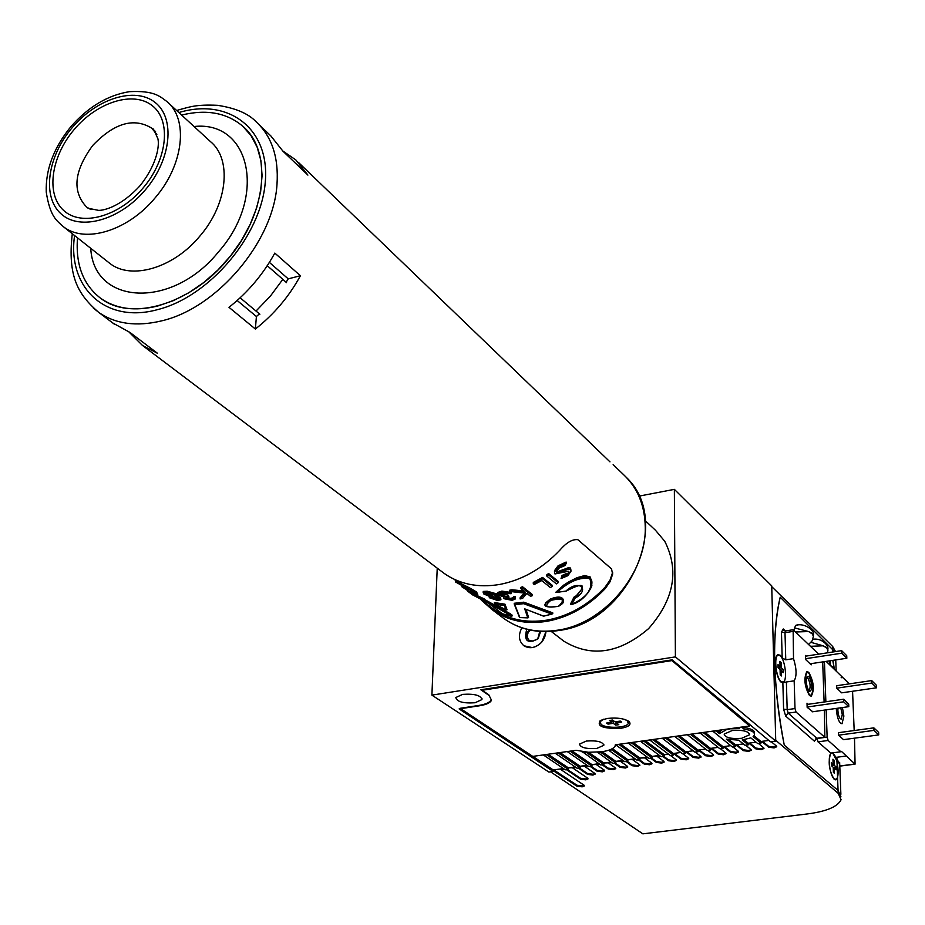 <?xml version="1.0" encoding="UTF-8"?>
<svg xmlns="http://www.w3.org/2000/svg" width="925" height="925" viewBox="0 0 925 925"><rect width="100%" height="100%" fill="white"/><g stroke="black" fill="none" stroke-linecap="round" stroke-linejoin="round"><path stroke-width="1.39" d="M540.605 631.474L538.119 638.712C527.4 644.158 523.608 641.025 526.764 629.301M529.007 629.832L528.776 630.087C525.967 634.064 526.024 637.441 528.938 640.239L532.731 641.198L536.754 639.476L537.876 638.389L539.784 631.417M529.192 640.412C526.683 637.556 526.764 634.284 529.447 630.596L529.967 630.041M541.784 642.054L545.97 631.613C544.941 640.112 540.397 645.43 532.337 647.581L523.932 645.789C529.956 649.223 535.899 647.986 541.784 642.054M521.862 627.832C518.046 635.209 518.74 641.198 523.932 645.789C518.74 641.198 518.046 635.209 521.862 627.832M729.097 728.831L739.572 728.646L738.439 727.524M732.103 730.553L724.159 734.115C725.177 737.676 731.004 739.075 741.642 738.312L749.655 734.728C748.614 731.189 742.763 729.79 732.103 730.553M529.065 631.59L530.256 630.098M462.627 694.374L455.828 697.519C456.834 701.774 463.24 703.52 475.057 702.746L481.925 699.577C480.908 695.334 474.479 693.6 462.627 694.374M776.561 746.174L774.063 747.065L768.629 746.336L762.524 741.283L768.814 740.428L760.951 741.503L760.986 743.099L757.702 743.55L750.811 737.884L742.22 739.919L748.279 744.833L745.018 745.284L738.717 740.173L726.379 739.144L735.641 746.567L732.392 747.007L712.747 731.132M616.686 744.613L616.628 745.538L616.64 744.625M616.397 744.66L614.847 746.452M611.737 748.996L611.737 749.793L609.251 750.695L609.251 750.048M721.893 729.848L719.465 732.01L717.522 730.461M575.188 766.941L568.366 767.877L568.343 769.415L565.314 769.831L543.31 754.927M568.343 769.415L546.374 754.696L543.31 755.124M576.136 767.588L568.366 767.877L548.086 754.257M587.028 765.322L580.148 766.258L580.125 767.808L577.084 768.224L555.243 753.251M580.125 767.808L558.318 753.019L555.243 753.447M587.976 765.969L580.148 766.258L560.018 752.58M598.938 763.692L591.988 764.64L591.965 766.189L588.913 766.605L567.233 751.562M591.965 766.189L570.332 751.331L567.233 751.759M599.874 764.339L591.988 764.64L572.008 750.892M610.893 762.05L603.886 763.009L603.875 764.559L600.799 764.987L582.218 751.62M603.875 764.559L586.658 752.603L582.207 752.106M611.818 762.697L603.886 763.009L588.462 752.268M622.918 760.408L615.842 761.379L615.83 762.928L612.743 763.345L597.527 752.222M615.83 762.928L600.845 752.372L597.527 752.673M623.843 761.055L615.842 761.379L602.14 751.713M635.001 758.754L627.867 759.726L627.855 761.287L624.757 761.714L609.251 750.695M627.855 761.287L611.737 749.793M635.914 759.413L627.867 759.726L612.362 748.66M647.153 757.089L639.95 758.072L639.95 759.633L636.828 760.061L616.628 745.538M639.95 759.633L618.964 744.498L616.686 744.822M648.055 757.748L639.95 758.072L620.582 744.07M659.352 755.413L652.09 756.407L652.09 757.98L648.957 758.407L628.11 743.018M652.09 757.98L631.289 742.763L628.11 743.214M660.253 756.083L652.09 756.407L632.885 742.347M645.245 740.613L664.289 754.742L668.463 754.176L664.289 754.742L664.3 756.303L661.144 756.743L640.47 741.283M664.3 756.303L643.673 741.029L640.47 741.48M688.558 758.153L686.257 758.951L680.858 758.257L674.337 753.366L680.777 752.487L673.388 753.493L673.4 755.066L670.243 755.494L649.697 739.988M673.4 755.066L652.9 739.734L649.697 740.185M673.388 753.493L654.472 739.318M700.93 756.477L698.606 757.274L693.207 756.581L686.743 751.667L693.16 750.788L685.714 751.805L685.726 753.378L682.546 753.817L662.173 738.231M685.726 753.378L665.399 737.977L662.173 738.428M685.714 751.805L666.948 737.56M713.372 754.777L711.024 755.598L705.613 754.893L699.207 749.955L705.602 749.088L698.086 750.117L698.109 751.69L694.906 752.129L674.718 736.473M698.109 751.69L677.967 736.219L674.718 736.67M698.086 750.117L679.493 735.803M725.882 753.077L723.5 753.91L718.089 753.204L711.741 748.244L718.112 747.365L710.527 748.406L710.55 749.99L707.336 750.429L687.333 734.693M710.55 749.99L690.593 734.438L687.333 734.901M710.527 748.406L692.097 734.022M738.451 751.366L736.034 752.21L730.623 751.493L724.333 746.521L730.692 745.654L723.038 746.695L723.061 748.279L719.835 748.718L700.005 732.912M723.061 748.279L703.289 732.658L700.005 733.12M723.038 746.695L704.781 732.242M751.088 749.643L748.649 750.499L743.226 749.782L737.005 744.787L743.33 743.92L735.606 744.972L728.981 739.653M763.796 747.909L761.321 748.788L755.887 748.071L749.724 743.041L756.037 742.174L748.244 743.237L743.897 739.699M754.453 733.687L754.442 733.213C754.742 730.519 751.227 728.588 743.897 727.42L743.214 726.853M760.951 741.503L753.979 735.745M563.406 768.559L553.277 769.947L532.812 756.396L576.206 750.302L588.404 752.268L601.655 751.782C609.39 750.614 613.899 748.614 615.16 745.816L615.298 744.81L749.574 725.952L749.539 724.368M639.036 496.135L674.36 489.348L771.728 585.895L775.74 741.087L675.4 656.889L674.36 489.348M775.74 741.087L770.456 741.804L672.163 659.837L480.85 689.784L489.094 695.45L491.499 700.26C490.227 702.838 486.238 704.677 479.555 705.775L459.124 708.908L553.243 771.473L548.918 772.074L431.894 695.126L675.4 656.889M531.597 755.609L531.563 756.766M553.277 769.947L553.243 771.473M719.465 732.01L719.488 733.629L716.043 730.866L712.747 731.328M719.488 733.629L726.032 729.918L725.558 729.328M729.108 729.258L725.558 729.536M741.769 727.05L738.439 727.721M743.897 727.42L743.931 729.039L741.769 727.258M743.931 729.039C751.262 730.207 754.777 732.126 754.476 734.82L753.1 736.601L760.986 743.099M748.244 743.237L748.279 744.833M735.606 744.972L735.641 746.567M431.894 695.126L437.236 568.17M607.378 718.436L600.51 720.413C596.197 726.229 602.95 728.865 620.779 728.31C628.595 726.923 631.44 724.749 629.289 721.789C624.757 718.54 617.449 717.418 607.378 718.436M593.746 740.809L589.618 740.752M596.845 748.406C586.277 749.088 580.484 747.654 579.489 744.105L586.392 741.041C596.995 740.347 602.799 741.769 603.805 745.319L596.845 748.406M749.574 725.952L671.192 659.987M671.192 660.716L482.203 690.27L482.226 689.564M482.203 690.27L488.793 694.802L491.256 699.739C489.949 702.399 485.868 704.283 479.011 705.417L460.095 708.307L532.788 756.407M608.13 722.83L608.014 724.113L606.569 723.049L611.841 722.286L609.402 720.494L612.523 720.032L614.963 721.835L620.247 721.072L621.681 722.124L616.397 722.899L618.813 724.68L615.703 725.131L613.275 723.35L608.014 724.113M600.163 720.61L599.886 722.009M603.562 719.234L599.92 721.87L601.169 724.472C606.442 728.831 627.416 727.882 628.329 723.234L627.138 720.702L624.722 719.442M628.376 722.298L628.11 720.887M615.969 721.685L616.397 722.899M616.143 722.182L615.703 725.131M613.599 720.829L613.275 723.35M612.697 720.17L611.841 722.286M774.699 663.202C775.451 689.853 778.63 717.164 784.261 745.134L838.062 790.436L840.964 796.841L838.062 790.436L784.261 745.134C772.953 685.309 771.6 636.007 780.203 597.203L834.743 651.709L780.203 597.203C775.936 614.743 774.098 636.747 774.699 663.202M584.161 785.279L582.218 785.892L576.957 785.232L553.751 769.878L560.989 768.883L560.978 769.658L584.08 785.221L584.438 785.892L582.207 786.84L576.946 786.169L553.266 770.71M572.806 768.039L587.699 778.191L588.057 778.873L585.803 779.844L580.495 779.162L566.47 769.669M587.826 778.295L585.814 778.954L580.507 778.283L567.441 769.542M596.625 764.778L604.326 770.155L604.684 770.837L602.372 771.843L597.018 771.149L590.208 766.432M604.487 770.282L602.383 770.999L597.018 770.317L591.168 766.293M584.681 766.42L594.821 773.416L595.18 774.098L592.902 775.081L587.56 774.387L578.31 768.051M594.983 773.531L592.913 774.225L587.572 773.543L579.281 767.923M645.014 758.165L651.663 763.044L651.998 763.715L649.581 764.767L644.205 764.062L638.412 759.841M651.801 763.16L649.581 763.923L644.205 763.229L639.337 759.714M632.827 759.83L639.533 764.697L639.869 765.368L637.487 766.397L632.11 765.703L626.271 761.506M639.672 764.813L637.487 765.553L632.11 764.871L627.196 761.379M620.698 761.495L627.462 766.328L627.798 767.01L625.439 768.028L620.074 767.334L614.188 763.148M627.601 766.455L625.45 767.183L620.074 766.501L615.125 763.021M608.627 763.137L615.449 767.958L615.796 768.64L613.46 769.646L608.095 768.952L602.163 764.79M615.599 768.085L613.472 768.814L608.107 768.132L603.112 764.663M695.265 752.083L700.826 756.384L701.127 757.032L698.618 758.13L693.207 757.413L686.755 752.453L685.714 752.592M682.835 753.771L688.443 758.061L688.755 758.708L686.257 759.807L680.869 759.09L674.348 754.153L673.4 754.28M670.463 755.471L676.117 759.737L676.441 760.385L673.978 761.46L668.578 760.755L662.89 756.5M676.233 759.83L673.967 760.616L668.578 759.922L663.792 756.372M657.27 756.488L663.861 761.391L664.185 762.05L661.745 763.113L656.357 762.408L650.622 758.176M663.988 761.495L661.745 762.269L656.357 761.576L651.535 758.049M745.666 745.192L751.019 749.585L751.297 750.198L748.66 751.366L743.237 750.638L737.017 745.585L735.618 745.77M732.97 746.926L738.37 751.297L738.659 751.921L736.057 753.066L730.634 752.337L724.356 747.308L723.049 747.493M720.332 748.649L725.79 752.996L726.079 753.632L723.512 754.765L718.101 754.037L711.753 749.03L710.539 749.204M707.764 750.372L713.279 754.696L713.568 755.332L711.036 756.453L705.625 755.737L699.219 750.753L698.097 750.903M771.253 741.7L776.503 746.128L776.769 746.729L774.086 747.92L768.652 747.192L762.547 742.093L760.963 742.301M758.431 743.446L763.726 747.851L763.992 748.475L761.344 749.643L755.91 748.915L749.747 743.839L748.256 744.047M832.835 651.998L832.627 646.436L771.751 586.647L775.717 740.289L838.166 793.292L841.079 799.743C837.634 806.82 826.187 811.572 806.716 814.023L642.863 833.841L550.595 771.843M832.627 646.436L835.541 651.582M564.366 769.195L560.978 769.658M674.337 753.366L674.348 754.153M686.743 751.667L686.755 752.453M699.207 749.955L699.219 750.753M711.741 748.244L711.753 749.03M724.333 746.521L724.356 747.308M737.005 744.787L737.017 745.585M749.724 743.041L749.747 743.839M762.524 741.283L762.547 742.093M553.751 769.878L553.74 770.652M782.353 682.812L783.059 682.211M818.683 654.16L793.141 629.717L793.511 658.646L785.764 659.826L782.18 657.976L780.284 655.316L777.971 654.622C773.393 655.802 775.844 678.048 781.012 682.06L782.862 682.823L786.389 681.979L787.175 709.672L783.591 709.174L785.707 716.112L788.227 713.14L787.175 709.672L795.003 708.55L796.055 712.03L824.846 737.329L824.395 710.099M793.511 658.646C796.656 668.717 796.876 676.117 794.17 680.823L786.389 681.979M809.491 694.825L811.121 695.392C814.289 689.333 813.514 681.875 808.774 673.018L806.912 672.51C803.987 678.962 804.843 686.396 809.491 694.825M835.159 779.891L835.772 779.359M836.952 761.044L832.639 752.834L836.847 758.35L838.166 793.292M816.983 738.404L817.989 741.838L830.823 753.077C827.852 761.599 828.973 770.352 834.188 779.347L835.957 779.856L837.576 777.659M834.408 669.399L832.928 660.346M824.106 702.017L822.683 661.895M794.17 680.823L795.003 708.55M828.499 652.657L827.597 652.645M806.114 656.091L805.478 655.467L805.606 659.502L811.225 664.844L811.19 663.641M808.184 704.295L807.016 703.231L807.143 707.336L812.786 711.741M778.7 655.039L777.844 654.68M841.75 653.189L846.837 658.242L846.733 655.721L841.646 650.645L841.75 653.189L805.582 658.704M846.837 658.242L810.127 663.803M841.646 650.645L805.49 656.183M843.669 701.809L848.803 706.654L848.699 704.075L843.565 699.231L843.669 701.809L807.132 707.024M848.803 706.654L812.127 711.834M843.565 699.231L807.051 704.457M813.41 635.891L812.3 633.452L808.577 631.544L812.323 633.949L813.387 636.273M794.355 630.596L794.448 627.89L795.951 625.254L797.847 624.976M794.448 627.89L808.577 631.544L795.778 631.983M808.889 676.302C812.636 684.569 812.832 689.657 809.468 691.588L809.387 691.518C806.681 687.368 805.825 682.534 806.785 677.042L808.889 676.302M809.074 690.744L809.074 690.744C810.855 687.113 810.381 682.789 807.652 677.759L806.658 677.424M808.751 672.255L806.773 671.712C803.617 678.568 804.53 686.535 809.514 695.588L811.271 696.19C814.647 689.668 813.803 681.69 808.751 672.255M828.985 664.138L827.597 662.809M829.413 663.896L829.309 660.889M831.795 666.867L830.465 664.948L830.326 660.739M832.246 666.717L832.303 667.364M834.327 669.318L832.766 660.369M834.466 773.335L833.39 772.387L833.217 767.288L831.402 765.669L831.298 762.663L833.124 764.281L832.951 759.205L834.015 760.165L834.188 765.241L836.003 766.86L836.107 769.854L834.292 768.247L834.466 773.335M833.286 753.782L831.482 753.228C827.308 754.037 829.494 775.358 834.13 778.804L835.865 779.336C840.062 778.503 837.9 757.355 833.286 753.782M831.355 765.241L833.124 764.281M832.986 760.419L834.015 760.165M831.714 765.958L834.188 765.241M833.228 767.704L836.003 766.86M833.24 768.028L834.292 768.247M781.394 675.955L780.203 674.845L780.087 669.631L778.075 667.723L778.018 664.647L780.029 666.555L779.914 661.363L781.093 662.497L781.209 667.688L783.209 669.584L783.278 672.648L781.278 670.752L781.394 675.955M778.041 655.166L777.046 655.42M780.365 655.894L778.075 655.166C773.705 656.288 775.982 677.458 780.931 681.482L783.151 682.176C787.533 681.043 785.302 660.045 780.365 655.894M781.359 682.338L782.434 682.28M778.075 667.677L780.029 666.555M779.937 662.774L781.093 662.497M778.781 668.393L781.209 667.688M781.278 670.752L780.11 670.532L783.209 669.584M871.697 680.592L871.812 683.055L836.767 688.165L841.681 692.837L876.576 687.795L876.461 685.344L871.697 680.592L836.674 685.714L836.767 688.165M871.812 683.055L876.576 687.795M873.836 727.859L873.952 730.38L838.57 735.19L843.519 739.653L878.75 734.901L878.634 732.403L873.836 727.859L838.466 732.692L838.57 735.19M873.952 730.38L878.75 734.901M837.981 708.18L837.877 710.573C838.397 715.892 839.518 718.737 841.23 719.083L842.282 714.667L840.744 707.787M836.281 709.093C837.183 718.251 839.091 723.13 842.039 723.743L843.866 716.123L842.444 707.544L843.866 716.123L842.039 723.743C839.091 723.13 837.183 718.251 836.281 709.093L836.269 708.423L836.281 709.093M827.933 649.997L826.881 647.662L823.25 645.812L826.892 648.159L827.91 650.391M811.052 642.378L823.25 645.812L810.554 646.298M849.335 683.864L842.652 677.378L841.183 677.597M826.152 709.857L827.135 737.121L828.141 740.474L840.86 751.747L841.426 751.378L855.07 764.154L854.503 738.173M854.18 730.542L852.561 691.264M845.751 756.083L835.761 757.402M839.414 766.039L839.75 764.987L836.847 758.35M840.86 751.747L830.823 753.077M824.441 661.629L825.863 701.763M842.652 677.378L826.129 661.375M645.419 520.833L655.501 530.279L664.728 541.241C679.47 570.413 674.094 599.539 648.61 628.607C619.403 653.547 591.156 657.733 563.857 641.198L562.123 639.857M470.79 593.515L488.504 603.227L502.263 613.691L511.594 616.339L512.415 615.379L510.265 613.749L512.404 615.796M510.265 613.749L484.145 599.261L510.253 614.165M510.253 614.177L509.525 614.894L467.541 591.075L472.594 594.879L488.446 603.204L502.24 613.645M525.782 609.367L528.58 617.38L527.782 617.854L524.718 608.858L543.634 616.119L551.728 614.084L523.619 603.678L523.758 602.776L552.757 613.553L552.768 612.87L523.781 602.175L523.758 602.776L514.219 603.886L514.231 603.285L523.781 602.175M591.861 582.288L590.208 576.969L584.623 575.558L577.027 577.686L568.863 581.802L563.591 585.178L555.809 592.266L563.579 585.86C575.57 577.038 594.301 571.789 591.665 584.889L587.942 592.856M566.007 591.04C578.692 578.877 591.029 589.26 574.911 598.313L572.008 604.233C587.537 596.972 593.468 588.427 589.792 578.611C579.721 576.946 568.863 581.49 557.208 592.243L565.984 591.191C578.923 584.392 584.218 583.64 581.906 588.947L576.391 595.688L574.055 597.076L570.644 603.747L574.043 597.492L576.379 596.371L581.906 588.947L581.975 587.34M563.545 600.429C562.539 596.556 558.168 596.07 550.421 598.972L545.426 603.042L545.334 603.956M558.122 582.727L558.145 581.363L548.618 573.535L546.848 574.737L546.825 576.09L556.376 583.895L558.122 582.727L548.583 574.911L546.825 576.09M524.244 593.098L520.127 597.735L520.093 598.938L522.544 598.429L526.857 593.364L530.534 596.278L532.257 595.712L522.556 588.023L520.821 588.601L525.527 592.324L511.872 590.982L509.571 591.445L525.157 593.168L520.093 598.938M523.827 590.971L511.907 589.768L509.606 590.231L509.571 591.445M532.257 595.712L532.291 594.486L522.59 586.797L520.844 587.363L520.821 588.601M552.121 586.543L552.144 585.224L542.57 577.443L533.297 582.426L533.274 583.698L534.268 584.496L541.773 580.588L550.375 587.56L552.121 586.543L542.547 578.761L533.274 583.698M570.968 570.355L570.528 568.019L567.985 567.869L558.411 571.407L556.769 571.188L556.746 572.61L556.457 571.465L559.001 568.135L564.921 565.591L566.112 563.591L558.018 567.326L554.468 572.136L554.965 573.951L568.771 571.222L569.002 572.101L567.083 574.737L562.042 576.853L561.036 578.553L567.846 575.708L570.956 571.28L570.505 569.557L567.962 569.384L558.388 572.829L556.746 572.61M567.083 574.737L567.106 573.28L562.065 575.431L561.036 578.553M566.112 563.591L566.135 562.042L558.041 565.846L554.491 570.713L554.468 572.113M491.163 607.32L493.337 608.974C508.415 619.6 526.232 623.323 546.802 620.143C568.817 616.119 588.277 605.089 605.17 587.063L610.084 579.963L612.628 572.332L612.616 574.252L610.072 581.709L605.158 588.67C588.161 606.453 568.702 617.345 546.779 621.334C525.967 624.548 507.917 620.779 492.655 610.038L481.289 600.152M255.369 329.034C274.02 314.35 289.039 296.578 300.417 275.731L274.817 253.092C263.197 274.262 247.923 292.346 228.995 307.331L255.369 329.034L256.41 316.512L237.17 300.509M442.127 571.858L444.116 573.361C459.656 584.276 478.121 587.988 499.523 584.484C522.07 580.16 542.166 568.748 559.798 550.236C566.424 542.524 572.459 538.998 577.894 539.691L611.564 568.944L612.616 574.252M550.814 600.394C543.553 606.361 546.097 608.315 558.423 606.28C565.591 599.585 563.048 597.631 550.814 600.394L550.41 599.597C558.457 596.833 562.816 597.481 563.464 601.516L561.984 603.782M545.345 604.58L545.415 603.562L550.387 599.608M157.713 306.025C134.888 311.552 115.856 308.962 100.594 298.243C83.181 284.75 75.48 264.619 77.503 237.841C75.48 264.619 83.181 284.75 100.594 298.243C130.911 321.831 190.446 304.66 227.596 259.52C266.782 214.38 272.956 151.249 242.732 126.205L251.057 135.674L257.185 147.26L260.908 160.649L262.087 175.496L260.665 191.394L256.653 207.882L250.143 224.474L241.309 240.708L230.406 256.098L217.757 270.169L203.743 282.518L188.758 292.797L173.264 300.694L157.713 306.025M490.169 596.602L489.105 596.972L489.591 597.816L497.453 600.429L500.899 599.816L500.437 598.776L495.603 597.076L497.222 596.301L496.609 595.087L487.151 592.462L483.266 592.705L483.914 594.058L490.169 596.602M500.911 599.308L500.471 597.538L500.437 598.776M500.471 597.538L497.881 596.382M497.234 595.793L496.644 593.862L496.609 595.087M496.644 593.862L487.197 591.214L487.151 592.462M487.197 591.214L483.301 591.433L483.266 592.705M507.998 596.243L508.033 595.029L509.004 597.018L500.067 595.064L499.662 594.174L502.818 593.11L511.12 593.711L501.836 592.324L497.8 593.688L498.448 595.18L504.229 597.064L503.512 597.643L504.044 598.718L512.115 600.337L515.479 598.88L515.283 597.654L511.086 599.562L505.744 598.66L505.478 598.047L509.004 597.018M505.767 597.781L505.744 598.66M508.033 595.029L500.101 593.838L500.067 595.064M501.836 592.324L501.87 591.098L511.155 592.497L511.12 593.711M501.87 591.098L497.835 592.462L497.823 593.202M515.306 596.44L513.595 596.706L513.572 597.92M513.502 598.567L513.537 597.353L511.12 598.348L511.086 599.562M511.12 598.348L507.628 598.151M522.59 586.797L522.556 588.023M511.907 589.768L511.872 590.982M542.57 577.443L542.547 578.761M548.618 573.535L548.583 574.911M562.065 575.431L562.042 576.853M570.528 568.019L570.505 569.557M567.985 567.869L567.962 569.384M558.041 565.846L558.018 567.326M558.411 571.407L558.388 572.829M470.571 592.486L484.145 599.261M484.157 598.88L475.346 594.717M467.518 591.052L467.113 590.404M507.05 609.725L504.981 604.187L494.389 602.568L494.366 603.216L504.969 604.661L507.05 609.725L506.264 610.014L504.275 605.563L495.257 604.21L506.01 609.853M495.257 604.21L494.366 603.216M526.013 609.459L528.58 617.38M523.619 603.678L514.843 604.696L519.827 617.542L514.381 604.383M514.843 604.696L514.219 603.886M555.809 592.266L557.208 592.243M570.644 604.279L572.008 604.233M477.774 594.532L476.572 592L476.525 593.33L455.516 581.964L474.803 592.728L475.808 594.081L470.917 592.439L461.864 586.774L471.842 593.168L477.762 595.053L476.525 593.33M476.572 592L470.663 588.473L470.617 589.826M470.663 588.473L461.332 583.744L461.286 585.178M461.332 583.744L455.574 580.403L455.516 581.964M455.574 580.403L455.551 581.987M462.72 586.173L462.673 587.294M474.803 592.647L465.344 587.595M470.975 591.017L470.917 592.439M461.91 585.756L461.864 586.774M129.118 332.144L142.508 345.476L157.412 353.246L129.974 332.457L112.573 322.86M609.98 461.864L298.336 162.326M258.607 124.181L270.886 135.975L282.992 151.238L307.898 175.091L295.815 159.909L282.877 151.029M242.732 126.205C226.741 112.734 206.367 109.023 181.624 115.07C206.367 109.023 226.741 112.734 242.732 126.205L245.009 128.367M300.417 275.731L288.218 278.853L269.395 262.388M288.218 278.853L286.103 282.275M259.428 313.841L256.41 316.512M494.887 595.041L495.303 595.92L492.25 596.452L485.139 593.526L488.157 593.237L494.887 595.041M498.737 598.718L499.003 599.296L496.54 599.666L491.013 597.481L493.314 597.238L498.737 598.718M485.868 593.214L492.297 595.203L492.25 596.452M485.613 593.272L485.579 594.312M491.961 597.203L496.575 598.417L496.54 599.666M491.325 597.307L491.302 598.093M556.7 592.462L565.88 591.052M574.911 598.313L574.124 597.77M552.757 613.553L551.728 614.084M543.576 616.189L524.718 608.858M504.946 604.8L504.275 605.563M484.076 599.539L483.763 600.209M286.542 282.68L282.842 279.315L270.435 296.035L256.017 311.054L259.89 314.222M282.842 279.315L267.256 265.718M240.142 297.804L256.017 311.054M755.887 748.071L755.91 748.915M768.629 746.336L768.652 747.192M705.613 754.893L705.625 755.737M718.089 753.204L718.101 754.037M730.623 751.493L730.634 752.337M743.226 749.782L743.237 750.638M656.357 761.576L656.357 762.408M668.578 759.922L668.578 760.755M680.858 758.257L680.869 759.09M693.207 756.581L693.207 757.413M608.107 768.132L608.095 768.952M620.074 766.501L620.074 767.334M632.11 764.871L632.11 765.703M644.205 763.229L644.205 764.062M587.572 773.543L587.56 774.387M597.018 770.317L597.018 771.149M580.507 778.283L580.495 779.162M576.957 785.232L576.946 786.169M796.055 712.03L788.227 713.14L816.833 738.266L824.476 737.225M785.707 716.112L814.382 741.145L816.833 738.266L824.718 737.352M814.382 741.145L816.047 738.832M783.267 628.965L781.463 632.157L785.001 632.677L785.452 630.942L783.972 630.549L783.267 628.965L785.337 630.954M793.141 629.717L785.603 630.919M783.591 709.174L782.862 682.823M782.18 657.976L781.463 632.157M792.702 631.463L785.001 632.677L785.764 659.826M833.147 660.311L833.194 661.271M854.735 764.05L839.796 765.993M828.141 740.474L817.989 741.838M827.135 737.121L816.983 738.497M824.441 662.115L822.695 662.381M613.148 464.651L623.427 474.513C637.614 487.822 644.898 505.42 645.257 527.296C646.413 573.569 603.933 623.647 558.053 630.122C537.367 633.267 519.434 629.486 504.241 618.79L502.032 617.125M176.698 110.549L179.149 109.751C189.671 107.011 195.742 104.328 217.433 105.311C235.424 108.028 248.305 113.509 256.075 121.742C271.777 136.357 278.749 157.146 277.014 184.11C273.846 241.148 217.167 308.21 161.505 320.894C136.414 326.883 115.452 324.016 98.628 312.315L93.171 307.886M74.578 235.54C67.12 287.189 105.149 323.993 157.331 309.69C209.27 296.937 261.104 235.817 265.255 182.352C270.181 128.679 228.533 97.507 178.872 112.549M563.475 569.696L563.452 571.176M490.747 607.008L490.701 608.569M605.17 587.063L605.158 588.67M519.827 617.542L527.782 617.854M511.328 616.258L509.525 614.894M145.479 189.694C119.868 220.335 79.908 231.308 61.062 213.86C41.822 196.852 47.337 156.857 72.046 127.823C96.489 98.559 135.027 86.337 155.065 102.421C175.472 118.053 171.379 159.308 145.479 189.694M63.386 226.694C56.737 220.52 50.147 217.063 46.25 192.099C45.498 169.657 53.673 147.873 70.786 126.771C88.141 106.907 107.682 95.206 129.419 91.668C154.14 90.453 159.562 96.165 166.824 101.473C188.758 119.059 183.717 164.893 155.111 197.869C127.985 230.857 84.846 243.888 63.386 226.694L108.202 262.11M168.431 102.953L210.38 141.525C232.198 159.077 227.723 204.02 199.892 236.072C173.518 268.146 131.13 280.448 109.751 263.336L106.676 260.896M194.053 126.517C250.178 120.273 267.568 196.516 218.508 251.866C171.958 309.725 93.622 305.019 90.743 248.316M155.573 131.627L151.642 128.112L153.469 129.153L157.863 138.6C159.343 144.15 158.279 162.453 140.334 185.37C121.961 205.732 104.768 210.53 98.57 210.368L88.118 208.252L86.511 206.946C71.93 191.429 74.023 170.905 92.789 145.398C114.18 123.06 133.801 117.302 151.642 128.112L156.857 134.414M91.008 209.64L86.927 207.258M143.236 187.81C119.175 216.612 81.597 226.972 63.825 210.588C45.683 194.62 50.84 156.938 74.127 129.581C97.16 101.993 133.466 90.523 152.301 105.704C171.472 120.458 167.575 159.25 143.236 187.81M481.96 698.41L481.925 699.577M749.632 733.907L749.655 734.728M603.805 745.319L603.817 744.452M599.932 721.061L599.92 721.87M782.504 682.835L783.475 682.685M817.087 738.381L815.896 738.578M835.737 659.918L836.165 671.099M839.646 762.327L840.871 794.286M808.623 644.424L812.092 640.921L813.353 636.55M795.951 625.254C806.068 622.49 815.492 632.099 813.329 635.221M830.581 753.343L831.482 753.228M834.408 779.521L835.321 779.405M777.301 655.282L778.075 655.166M827.551 652.807L827.887 650.576M812.844 639.291C821.18 637.695 828.916 645.164 827.863 649.35M854.966 764.166L839.796 766.131M842.236 677.632L841.646 677.724M551.219 631.417L563.857 641.198M545.426 603.042L545.415 603.562C543.345 606.788 547.716 607.713 558.527 606.314M559.486 630.411C628.433 621.623 672.845 521.908 626.792 477.832M489.128 596.324L489.105 596.972M483.22 591.526L483.185 592.798M497.835 592.462L497.8 593.688M503.524 596.983L503.512 597.643M72.289 233.724C67.317 276.829 78.359 294.74 98.628 312.315L114.989 324.675M142.508 345.476L444.116 573.361M492.655 610.038L504.241 618.79C519.942 629.763 538.165 633.671 558.908 630.503M453.99 579.189L455.724 580.507M482.376 600.683L493.337 608.974M571.534 604.464C585.779 601.157 593.445 584.126 591.665 584.889M558.584 606.291C562.053 604.268 563.683 602.672 563.464 601.516M552.098 614.038L543.599 616.189M514.312 604.291L519.526 617.484M527.967 617.888L519.723 617.565M506.218 609.98L495.037 604.118M511.479 616.316L502.263 613.691M87.204 207.512L88.141 208.275"/></g></svg>
